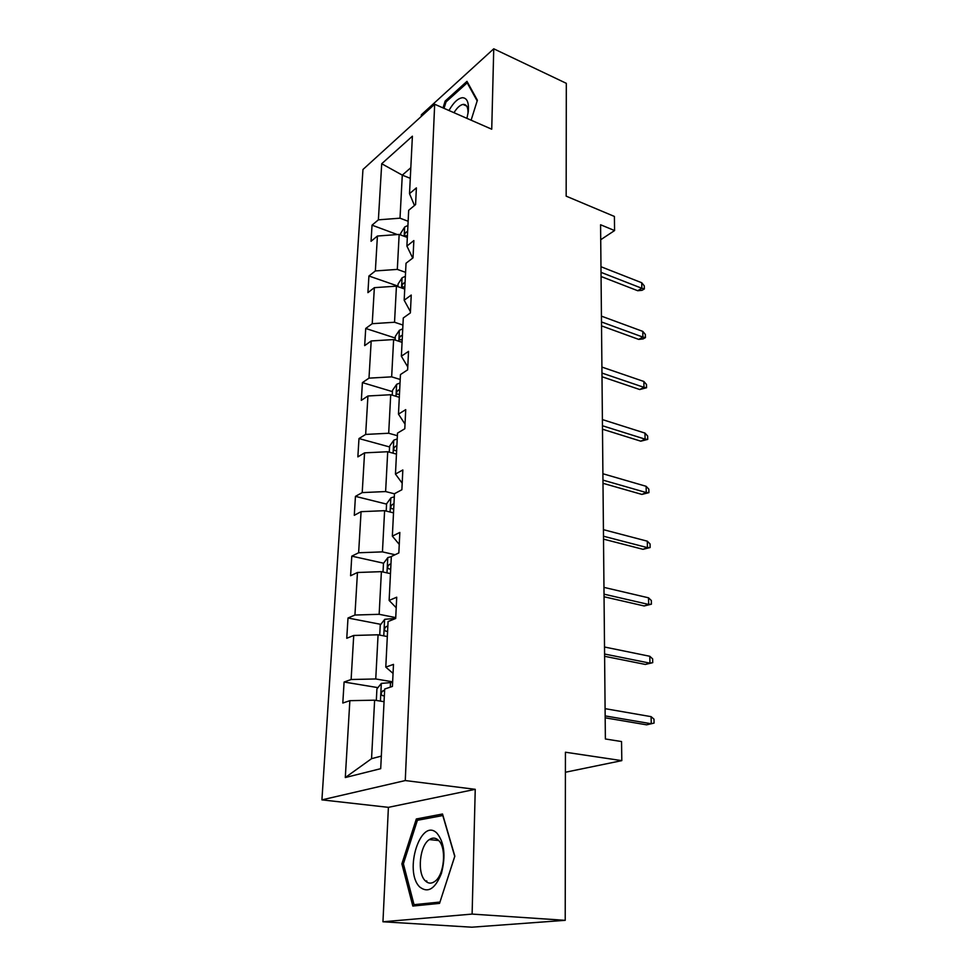 <?xml version="1.0" encoding="UTF-8"?>
<svg xmlns="http://www.w3.org/2000/svg" width="976" height="976" viewBox="0 0 976 976"><rect width="100%" height="100%" fill="white"/><g stroke="black" fill="none" stroke-linecap="round" stroke-linejoin="round"><path stroke-width="1.46" d="M431.209 838.567L430.623 839.726M475.239 789.328L388.399 807.347L382.958 921.783L472.116 914.085L475.239 789.328L405.272 780.556L434.674 104.249L491.733 129.21L493.746 48.8L421.364 114.778L421.278 116.437M493.746 48.8L566.312 83.326L566.165 196.152L614.392 216.44L614.587 230.556L600.582 224.761L605.376 738.978L621.541 741.553L621.81 760.633L565.433 752.228L565.214 920.331L471.823 927.2L382.958 921.783M472.116 914.085L565.214 920.331M426.549 880.877L426.89 882.133M388.399 807.347L321.921 799.869L362.962 169.495L434.674 104.249M384.056 701.683L374.625 700.182L371.551 758.681L345.297 777.543L349.859 700.67L342.808 703.037L344.089 682.029L377.932 687.629M374.625 700.182L349.859 700.67M405.272 780.556L321.921 799.869M387.326 636.535L378.078 634.79L375.748 678.967L351.116 679.516L344.089 682.029M351.116 679.516L353.727 635.461L346.761 638.28L348.005 618.003L380.811 624.359M390.473 573.632L381.396 571.655L379.152 614.307L354.935 615.039L348.005 618.003M354.935 615.039L357.46 572.497L350.591 575.742L351.787 556.149L383.629 563.213M393.523 512.864L384.605 510.68L382.446 551.879L358.631 552.77L351.787 556.149M358.631 552.77L361.071 511.668L354.288 515.316L355.447 496.369L386.569 504.104M396.463 454.108L387.716 451.729L385.618 491.562L362.206 492.599L355.447 496.369M362.206 492.599L364.56 452.864L357.863 456.878L358.985 438.553L389.546 446.947M399.306 397.281L390.717 394.719L388.692 433.246L365.658 434.43L358.985 438.553M365.658 434.43L367.94 395.988L361.327 400.355L362.413 382.616L392.437 391.62M402.063 342.295L393.621 339.563L391.657 376.846L368.989 378.151L362.413 382.616M368.989 378.151L371.197 340.953L364.67 345.626L365.719 328.461L395.231 338.038M404.735 289.042L396.439 286.151L394.536 322.251L372.222 323.69L365.719 328.461M372.222 323.69L374.357 287.664L367.915 292.641L368.928 276.001L397.952 286.102M407.321 237.449L399.16 234.423L397.317 269.4L375.357 270.938L368.928 276.001M375.357 270.938L377.419 236.033L371.051 241.292L372.039 225.163L397.33 234.557M410.286 178.327L402.283 175.131L400.014 218.185L378.383 219.832L372.039 225.163M378.383 219.832L381.714 163.736L412.397 136.189L409.517 193.663L416.386 187.88L415.581 204.594L408.688 210.279L406.894 246.074L413.848 240.584L413.019 257.847L406.028 263.239L404.174 300.23L411.238 295.057L410.384 312.893L403.283 317.981L401.368 356.216L408.529 351.372L407.639 369.831L400.453 374.564L398.464 414.129L405.723 409.639L404.808 428.745L397.513 433.112L395.463 474.068L402.832 469.956L401.88 489.745L394.475 493.722L392.352 536.129L399.831 532.445L398.842 552.941L391.339 556.491L389.131 600.435L396.72 597.202L395.695 618.467L388.07 621.553L385.788 667.12L393.487 664.375L392.425 686.433L384.69 689.019L380.701 768.673L345.297 777.543M385.788 667.12L393.047 673.403M392.645 681.821L375.748 678.967M378.078 634.79L353.727 635.461M389.131 600.435L396.207 607.755M395.731 617.601L379.152 614.307M381.396 571.655L357.46 572.497M392.352 536.129L399.257 544.401M395.036 554.734L382.446 551.879M384.605 510.68L361.071 511.668M395.463 474.068L402.197 483.23M394.475 493.819L385.618 491.562M387.716 451.729L364.56 452.864M398.464 414.129L405.028 424.121M397.391 435.699L388.692 433.246M390.717 394.719L367.94 395.988M401.368 356.216L407.785 366.976M400.209 379.469L391.657 376.846M393.621 339.563L371.197 340.953M404.174 300.23L410.432 311.698M402.929 325.045L394.536 322.251M396.439 286.151L374.357 287.664M406.894 246.074L412.714 258.091M405.577 272.328L397.317 269.4M399.16 234.423L377.419 236.033M414.471 205.509L409.517 193.663M600.716 239.73L614.587 230.556M565.409 772.248L621.81 760.633M371.551 758.681L381.335 756.107M408.127 221.259L400.014 218.185M410.811 167.738L402.283 175.131L381.714 163.736M471.115 120.194L477.386 100.223L466.979 81.35L445.154 101.077L443.019 107.897M442.531 814.008L416.325 818.974L401.88 863.87L412.824 906.057L439.542 903.386L454.84 856.184L442.531 814.008M446.374 101.614L445.154 101.077M421.486 819.535L416.325 818.974M403.442 864.004L401.88 863.87M601.057 276.501L637.731 290.726L641.83 288.274L601.021 272.353M641.72 282.735L644.282 285.87L644.355 288.945L641.83 288.274L641.72 282.735L600.972 266.729M644.355 288.945L642.074 290.299L637.731 290.726M400.624 234.96L400.709 233.288L404.747 226.957L407.919 225.48M407.614 231.58L406.284 232.032C404.406 233.886 404.174 235.216 405.589 236.033L407.419 235.46M601.521 325.874L638.719 339.404L642.891 337.086L601.484 321.946M642.769 331.376L645.368 334.451L645.441 337.611L642.891 337.086L642.769 331.376L601.423 316.139M645.441 337.611L643.123 338.904L638.719 339.404M601.997 376.748L639.744 389.534L643.977 387.35L601.96 373.052M643.855 381.47L646.49 384.483L646.563 387.74L643.977 387.35L643.855 381.47L601.899 367.074M646.563 387.74L639.744 389.534M397.915 286.676L398.062 284.016L402.149 277.745L405.369 276.342M405.052 282.637L403.71 283.064C401.77 284.98 401.551 286.346 403.076 287.164L404.857 286.639M395.134 340.051L395.329 336.354L399.367 330.303L402.746 328.827M402.417 335.329L401.051 335.72C399.038 337.696 398.855 339.099 400.502 339.929L402.21 339.453M466.943 118.364L468.297 111.447C469.029 102.59 467.101 98.003 462.539 97.71C458 98.234 453.486 102.504 448.972 110.495M467.992 113.631C468.236 107.653 466.76 104.566 463.539 104.371L462.99 104.42C460.013 105.03 457.012 107.787 453.986 112.691M444.031 108.336L446.032 101.907L467.199 82.826L477.166 100.918M467.992 83.18L467.199 82.826M437.065 833.321C420.961 816.473 403.344 871.251 419.741 887.001C427.988 893.443 435.223 888.892 441.445 873.337C445.886 855.952 444.422 842.617 437.065 833.321M438.346 840.202C435.54 837.628 432.539 837.432 429.33 839.592C419.692 845.545 416.886 873.008 425.243 880.767C428.135 883.634 431.294 883.878 434.723 881.499C444.434 875.204 446.813 847.253 438.346 840.202M427.073 882.231L426.695 880.889M439.932 902.056L414.031 904.679L403.393 863.821L417.399 820.304L442.811 815.533L454.731 856.379L439.969 902.068M421.412 905.191L414.031 904.679M602.485 429.208L640.793 441.176L645.099 439.151L602.448 425.756M644.965 433.088L647.649 436.028L647.722 439.395L645.099 439.151L644.965 433.088L602.387 419.582M647.722 439.395L640.793 441.176M392.254 395.182L392.498 390.376L396.72 384.239L400.026 383.007M399.696 389.729L398.306 390.095C396.219 392.132 396.061 393.572 397.842 394.414L399.477 393.987M602.985 483.303L641.879 494.417L646.258 492.551L602.961 480.119M646.124 486.304L648.833 489.171L648.918 492.636L646.258 492.551L646.124 486.304L602.9 473.75M648.918 492.636L641.879 494.417M389.278 452.156L389.595 446.166L393.865 440.115L397.22 438.98M396.878 445.922L395.463 446.252C393.316 448.362 393.194 449.851 395.097 450.692L396.659 450.326M603.51 539.13L643.001 549.317L647.442 547.634L603.485 536.227M647.308 541.18L650.065 543.961L650.138 547.536L647.442 547.634L647.308 541.18L603.424 529.663M650.138 547.536L643.001 549.317M386.203 511.07L386.581 503.823L390.912 497.858L394.328 496.821M393.962 503.994L392.535 504.299C390.302 506.483 390.217 508.008 392.267 508.862L393.731 508.545M604.046 596.763L644.148 605.962L648.674 604.461L604.022 594.164M648.528 597.812L651.334 600.508L651.407 604.193L648.674 604.461L648.528 597.812L603.961 587.381M651.407 604.193L644.148 605.962M383.019 572.009L383.47 563.42L387.862 557.564L391.327 556.637M390.949 564.055L389.436 564.348C387.228 566.58 387.167 568.142 389.265 569.032L390.717 568.764M604.595 656.299L645.343 664.436L649.943 663.143L604.583 654.03M649.796 656.275L652.639 658.873L652.724 662.667L649.943 663.143L649.796 656.275L604.51 647.015M652.724 662.667L645.343 664.436M379.725 635.095L380.25 625.079L384.715 619.333L395.695 618.333M387.838 626.202L386.179 626.494C384.044 628.764 384.019 630.362 386.118 631.301L387.594 631.082M605.169 717.824L646.576 724.826L651.26 723.753L605.157 715.908M651.102 716.652L653.981 719.141L654.079 723.082L651.26 723.753L651.102 716.652L605.083 708.661M376.321 700.451L376.919 688.897L381.323 683.407L392.62 682.444M384.617 690.544L382.812 690.825C380.75 693.131 380.774 694.79 382.86 695.778L384.361 695.595M404.637 227.115L404.174 236.29M407.565 232.508L406.284 232.032M402.051 277.892L401.539 287.932M405.016 283.516L403.71 283.064M399.367 330.303L398.818 341.234M402.38 336.159L401.051 335.72M396.61 384.398L396 396.293M399.648 390.498L398.306 390.095M393.755 440.261L393.096 453.193M396.842 446.63L395.463 446.252M390.803 498.004L390.083 512.022M393.926 504.653L392.535 504.299M387.753 557.711L386.972 572.875M390.925 564.64L389.497 564.335M384.593 619.467L383.763 635.864M393.645 618.284L393.584 619.309M387.814 626.726L386.362 626.446M381.323 683.407L380.42 701.097M390.522 682.395L390.29 687.153M384.593 690.984L383.117 690.74M466.626 106.03L462.99 104.42M468.199 112.277L468.297 111.447M438.675 840.519L429.33 839.592M390.925 564.677L389.436 564.348M387.814 626.799L386.179 626.494M384.593 691.118L382.812 690.825"/></g></svg>
